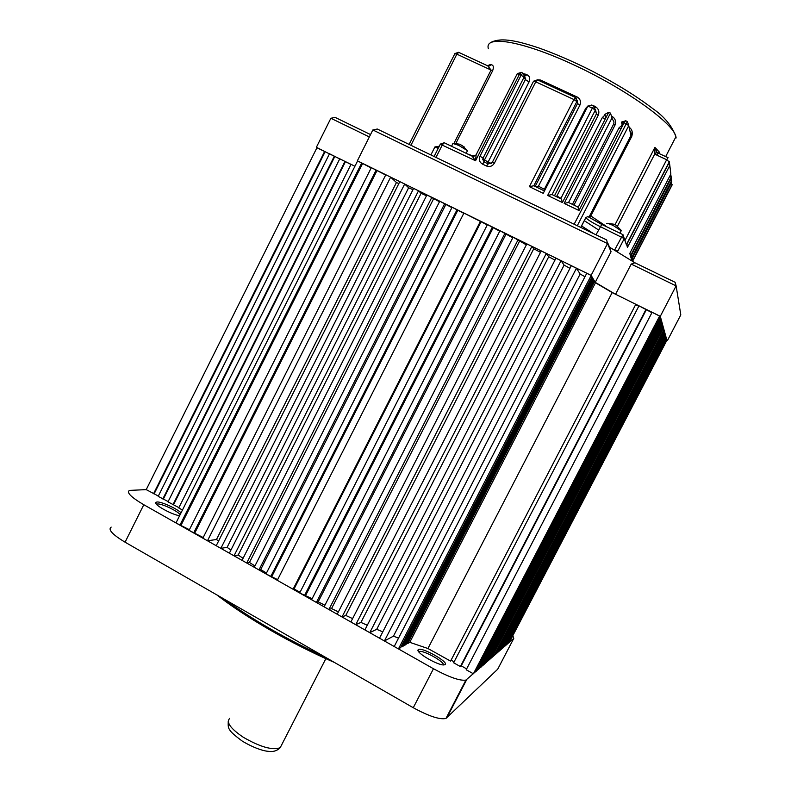 <?xml version="1.0" encoding="UTF-8"?>
<svg xmlns="http://www.w3.org/2000/svg" width="791" height="791" viewBox="0 0 791 791"><rect width="100%" height="100%" fill="white"/><g stroke="black" fill="none" stroke-linecap="round" stroke-linejoin="round"><path stroke-width="1.19" d="M621.222 230.863L613.47 225.653C609.456 223.784 607.191 223.032 606.667 223.408M621.073 230.23L615.784 225.02L614.132 224.407M467.254 151.2L467.165 150.508L458.681 145.346L452.808 143.438M464.574 147.195L460.085 144.446M453.184 705.582L452.61 705.641M464.772 683.305L464.208 683.355M445.096 664.658L443.622 664.944C437.225 665.122 416.017 652.634 418.043 649.915L418.36 649.559C421.741 646.712 449.308 662.245 445.096 664.658M443.286 664.924C444.977 661.988 422.849 649.698 419.22 651.547L418.785 651.853M179.606 515.712C172.072 514.793 153.988 504.836 155.669 502.552L156.925 501.978C161.137 501.504 176.482 508.386 181.07 512.795M180.14 514.654C177.579 510.966 161.671 503.452 157.488 503.976L156.47 504.322M512.825 635.628L513.764 638.416L465.909 680.092C459.996 681.021 449.179 677.244 433.468 668.741L143.794 504.727C131.039 497.183 126.263 492.407 129.467 490.41L146.226 489.619L317.003 147.601L329.452 153.879M513.764 638.416L497.697 669.216L445.956 718.446C439.816 719.83 428.92 716.25 413.258 707.718L125.077 542.191C112.411 534.548 107.774 529.515 111.185 527.103M223.734 598.866C252.349 619.63 286.134 639.039 325.091 657.084M334.553 662.512C291.513 643.874 245.606 617.385 216.853 594.911M598.53 229.944L584.242 220.64M624.317 238.477L624.989 240.375L666.675 159.723L656.777 155.105L658.181 153.078L659.605 152.356L658.873 153.355M617.82 251.063L615.833 250.104M438.649 147.502L434.921 146.938L439.292 146.216M605.777 117.988L604.858 114.369L608.704 112.282L610.474 113.103L611.997 117.879L568.561 202.516M547.659 195.446L551.999 194.556L561.402 199.075L562.411 202.545L547.659 195.446L592.37 108.11L587.911 106.034L543.249 193.33L529.377 186.656L533.727 185.776L544.455 190.957M580.762 227.422L585.805 217.604L587.871 216.556L601.793 224.436L596.019 234.798M632.157 261.03L631.663 259.596L671.796 182.078L671.618 180.595L631.277 258.519L630.625 256.66L671.312 178.044L671.203 177.105L630.378 255.977L629.873 253.258M631.099 255.75L631.277 258.519M630.022 252.962L630.378 255.977M488.344 66.137L490.173 64.635L487.424 65.702M487.829 65.96L491.053 70.063L492.684 70.656C493.861 67.017 493.416 65.06 491.33 64.773L488.69 66.296M524.502 75.293L525.333 74.127L523.83 73.86M524.492 76.262L525.333 79.584L529.05 81.938C530.395 78.497 529.673 76.094 526.905 74.71L524.512 76.351M539.877 80.989L540.471 80.039L537.297 79.802M529.377 186.656L573.88 99.528L575.492 97.501L577.628 103.324L577.163 100.131L577.539 103.522L579.852 105.233C581.207 101.782 580.367 99.063 577.311 97.075L576.609 98.43M593.804 105.984L592.133 105.213M587.96 105.945L585.726 108.347L586.527 108.743M555.816 196.395L556.864 196.03L598.243 115.268C599.578 111.699 598.698 108.891 595.623 106.815L595.326 107.418M604.947 115.051L602.307 117.602L605.313 118.887M573.94 205.106L614.963 125.215C616.219 121.468 615.329 118.561 612.274 116.485L612.244 116.544M622.21 125.146L619.056 127.806L620.975 128.824M629.883 130.713L630.951 135.508L589.018 217.05L590.808 215.963L631.791 136.329C632.958 132.315 632.058 129.279 629.112 127.242M579.852 105.233L538.453 186.201L536.14 186.933M538.453 186.201L544.327 189.276L544.702 190.473M587.911 106.034L592.261 105.341M595.504 109.662L596.454 113.835L595.316 110.147L552.069 194.596L595.316 110.147L593.952 106.053L592.37 108.11L595.316 110.147L593.952 106.053L591.708 105.015M529.05 81.938L487.375 163.5M524.512 76.361L525.629 78.774L524.492 76.312L483.083 158.121L484.458 160.049L525.333 79.584L524.206 77.142L519.45 74.275L475.549 160.761L472.158 156.183L444.216 142.756L442.377 144.802L435.999 157.419M522.821 73.088L521.131 72.297L519.45 74.275L517.185 73.85L476.133 154.769L475.549 160.761L440.32 144.199L434.101 156.499M561.966 201.141L562.579 202.15M564.161 203.386L568.492 202.486L577.954 207.024L578.992 210.525L564.161 203.386L610.474 113.103M612.402 119.421L611.997 117.879M589.018 217.05L630.951 135.508L628.756 125.66L577.292 225.742L628.746 125.64L625.849 123.633L624.069 122.813L578.992 210.525M656.777 155.105L654.879 153.751L654.918 147.393L656.846 152.001L657.944 152.989M632.167 258.617L632.375 261.168M630.625 256.66L630.882 256.155M629.606 253.773L670.847 174.079L669.829 165.457L627.392 247.504L626.976 244.073M627.392 247.504L626.798 244.429M624.989 240.375L626.403 244.686L624.257 238.605L617.395 251.884L624.247 238.575L600.24 226.621C592.36 222.706 587.565 219.73 585.844 217.683L585.805 217.604M626.512 244.983L669.413 161.997L666.675 159.723L668.069 157.686L658.221 153.147M617.504 226.157L654.879 153.751L657.113 152.317L658.161 153.068M669.661 176.373L671.203 177.105L670.719 174.327M670.313 179.992L671.618 180.595L671.312 177.975M666.18 339.537L666.882 340.259L509.364 642.262L508.158 642.529M665.775 338.202L666.487 338.944L507.407 643.983L506.181 644.25M665.389 336.867L666.091 337.599L505.4 645.743L504.183 646.029M664.994 335.532L665.696 336.274L503.432 647.463L502.206 647.77M664.618 334.217L665.29 334.959L501.464 649.184L500.248 649.51M664.252 332.932L664.905 333.664L499.546 650.874L498.34 651.22M663.896 331.666L664.529 332.398L497.658 652.516L496.471 652.901M663.55 330.44L664.153 331.162L495.828 654.127L494.652 654.533M662.809 328.028L663.797 329.966L494.049 655.69L491.053 657.657M662.393 326.752L663.066 327.533L490.43 658.854L489.154 659.259M661.938 325.398L662.67 326.208L488.472 660.574L487.127 660.969M661.464 323.954L662.245 324.804L486.376 662.403L484.972 662.779M660.96 322.412L661.8 323.301L484.161 664.351L483.331 665.073L482.688 664.717M660.445 320.8L661.325 321.719L481.798 666.418L480.948 667.159L480.275 666.773M659.882 319.099L660.821 320.058L479.336 668.573L478.476 669.324L477.734 668.919M659.328 317.31L660.297 318.298L476.726 670.857L475.846 671.638L475.084 671.213M659.625 316.054L473.404 673.774L659.625 316.054L652.1 312.326L466.186 669.769L473.404 673.774M651.913 312.682L638.98 305.84L453.619 662.789L460.382 666.546L461.242 665.854L466.641 668.899M451.088 660.149L454.113 661.849M406.722 643.123L407.573 643.597L409.758 642.332L427.931 648.511L450.593 661.108L635.816 304.278L660.297 316.311L666.872 340.199M593.537 279.46L594.061 280.34L406.001 644.517L404.626 645.318L593.537 279.46L592.716 279.055M403.845 644.873L404.626 645.318M592.489 277.681L592.983 278.531L403.183 646.158L401.877 646.919L592.489 277.681L591.747 277.315M401.166 646.514L401.877 646.919M591.184 275.476L591.994 276.84L400.562 647.681L398.446 648.907L591.184 275.476L586.744 273.291L394.215 646.514L398.446 648.907M584.964 276.741L580.149 274.022L576.441 268.238L571.3 265.717L379.522 638.199L384.406 640.967L393.453 636.162L398.535 638.139M569.955 268.337L564.102 265.104L561.056 260.694L555.944 258.192L364.898 629.913L369.763 632.671L376.714 629.31L382.785 631.851M554.956 260.11L548.727 256.749L546.304 253.466L541.212 250.965L350.878 621.983L355.723 624.722L360.933 622.418L367.291 625.246M540.51 252.349L533.747 248.769L531.908 246.406L526.846 243.915L337.193 614.231L342.019 616.96L345.786 615.438L352.598 618.621M526.351 244.884L513.092 237.181L324.102 606.816L328.908 609.535L331.548 608.566L338.39 611.898M512.766 237.824L499.961 230.735L311.605 599.736L316.38 602.445L318.19 601.832L324.903 605.253M499.744 231.17L487.434 224.595L299.68 592.993L312.138 598.688M487.286 224.901L463.921 213.066L277.285 580.307L293.075 589.246L294.054 588.969L300.056 592.251M463.783 213.333L452.096 207.262L266.013 573.93L277.611 579.655M451.908 207.628L439.766 201.221L254.267 567.276L258.964 569.935L260.714 569.54L266.458 573.05M439.489 201.764L426.932 194.932L242.046 560.364L246.723 563.004L249.452 562.45L254.939 565.951M426.507 195.773L421.099 193.32L418.498 190.799L413.614 188.396L229.36 553.176L234.017 555.816L238.2 555.055L243.084 558.308M412.971 189.682L408.631 187.774L404.685 184.016L399.821 181.633L216.22 545.731L220.847 548.361L227.106 547.352L230.942 550.061M398.852 183.552L396.449 182.533L390.655 177.135L385.81 174.762L202.872 538.177L207.479 540.787L216.487 539.511L218.563 541.084M385.682 175.029L371.335 167.662L189.079 530.365L203.188 537.534M371.197 167.929L357.591 160.929L175.978 522.95L189.395 529.723M182.454 510.027L178.736 507.941L351.036 164.33L354.922 166.239L316.924 147.749M350.967 164.449L339.774 158.793L167.989 501.88L178.895 507.634M339.715 158.922L329.511 153.751L158.18 496.353L168.137 501.573M146.226 489.619L158.329 496.046M427.931 648.511L612.165 292.581L595.485 282.763L593.764 280.924M612.165 292.581L635.816 304.278M638.782 306.236L635.618 304.673M172.962 504.678L344.985 161.354M153.553 493.742L324.676 151.378M162.808 498.963L334.356 156.134M660.119 317.695L475.846 671.638M193.666 532.966L376.15 170.025M664.766 333.179L498.824 651.497M328.908 609.535L518.135 239.653M666.358 338.499L506.744 644.566M384.406 640.967L576.441 268.238M665.953 337.144L504.727 646.336M369.763 632.671L561.056 260.694M666.754 339.823L508.712 642.836M665.547 335.809L502.75 648.066M355.723 624.722L546.304 253.466M660.653 319.475L478.476 669.324M207.479 540.787L390.655 177.135M661.147 321.146L480.948 667.159M220.847 548.361L404.685 184.016M664.005 330.668L495.087 654.78M304.436 595.682L492.437 227.047M661.632 322.748L483.331 665.073M234.017 555.816L418.498 190.799M664.381 331.904L496.936 653.158M316.38 602.445L504.984 233.197M663.283 328.255L491.508 657.914M293.075 589.246L480.503 221.193M662.087 324.261L485.565 663.115M246.723 563.004L431.837 197.335M662.512 325.674L487.671 661.266M258.964 569.935L444.69 203.633M662.907 327.009L489.649 659.536M270.73 576.599L457.04 209.694M179.913 525.175L361.714 162.956M665.152 334.484L500.762 649.797M646.039 309.33L460.382 666.546M409.758 642.332L595.485 282.763M407.573 643.597L594.654 281.359M342.019 616.96L531.908 246.406M271.916 576.303L457.732 210.416M260.714 569.54L445.728 204.701M249.452 562.45L433.498 198.986M238.2 555.055L421.099 193.32M294.054 588.969L481.047 221.796M318.19 601.832L505.933 234.324M227.106 547.352L408.631 187.774M305.702 595.287L493.129 227.828M216.487 539.511L396.449 182.533M194.863 532.818L376.931 170.737M345.786 615.438L533.747 248.769M360.933 622.418L548.727 256.749M376.714 629.31L564.102 265.104M393.453 636.162L580.149 274.022M331.548 608.566L519.479 241.295M181.139 525.046L362.535 163.678M173.585 504.638L345.41 161.72M461.242 665.854L646.247 309.904M154.196 493.722L325.121 151.753M163.44 498.923L334.801 156.509M581.533 225.919L593.448 233.553M607.755 243.035L609.535 247.178L634.985 262.83M614.983 293.975L595.237 282.347L611.057 251.726L607.518 243.579L591.124 275.357L595.237 282.347M357.591 160.929L591.124 275.357M667.456 340.486L680.804 314.887L676.127 285.887L631.208 264.085L634.876 262.77L675.099 282.288L676.127 285.887L660.297 316.311M631.208 264.085L615.576 294.272M369.338 136.942L330.875 118.264L316.38 147.294M372.838 129.971L377.297 129.032L606.618 239.93L607.518 243.579L372.838 129.971L357.394 160.751M609.535 247.178L611.057 251.726M330.875 118.264L335.147 117.404L370.524 134.579L335.147 117.404M413.258 707.718L433.468 668.741M446.757 717.931L466.66 679.677M125.077 542.191L143.794 504.727M614.983 224.802L654.918 147.393L659.605 152.356L659.032 153.474M588.02 216.724L601.733 224.436M614.538 250.164L622.952 234.63L624.247 238.575L622.982 234.67L601.793 224.436L622.893 234.62M535.151 186.458L577.539 103.522L576.857 101.574L573.88 99.528L535.754 81.839L494.424 163.124C492.447 166.248 489.777 167.198 486.425 165.991L482.49 164.103L484.27 162.007L488.096 163.875M430.877 154.937L434.921 146.938L438.174 148.431M453.985 143.319L491.053 70.063L456.862 54.154L410.934 145.297M522.841 73.098L524.492 76.312L522.841 73.098L521.17 75.066L479.989 156.193C478.644 159.614 479.484 162.244 482.49 164.103M574.147 224.219L627.382 121.547L625.602 120.726L624.069 122.813L621.518 122.298L622.418 126.016M608.704 112.282L562.411 202.545M626.462 244.518L669.374 161.582L626.403 244.686M632.582 261.297L672.132 184.916L632.404 261.188L672.083 184.53L670.995 183.621M628.756 125.66L627.382 121.547L628.756 125.66M458.681 52.404L456.862 54.154L454.815 53.748L409.135 144.427M598.243 115.268L596.454 113.835L554.491 195.753L596.454 113.835L595.494 109.692M575.492 97.501L576.857 101.574L533.806 185.816M614.963 125.215L613.648 124.088L572.427 204.375L613.648 124.078C614.3 122.269 613.895 120.746 612.432 119.51M676.137 137.96L675.929 136.744C673.457 123.218 626.165 89.156 574.147 65.02C522.109 40.727 483.973 34.666 488.373 48.735M490.173 64.635L491.33 64.773M492.684 70.656L455.903 143.329M467.273 153.84L474.017 156.41M525.333 74.127L526.905 74.71M484.181 161.957L484.458 160.049L491.26 163.589M540.471 80.039L577.311 97.075M544.327 189.276L585.726 108.347M593.873 105.846L595.623 106.815M556.864 196.03L560.948 198.294L602.307 117.602M578.073 207.568L619.056 127.806M590.808 215.963L605.52 225.811M660.544 154.176L661.325 154.542M492.299 162.363L533.46 81.404L535.754 81.839L537.504 79.96M486.425 165.991L488.205 163.895L492.239 162.491L494.424 163.124M517.284 73.652L521.22 72.406M625.661 120.815L621.716 121.972M631.791 136.329L630.951 135.508C631.683 134.569 631.337 132.997 629.903 130.812M484.181 161.987L482.747 159.377L484.27 162.007L488.265 163.955M484.132 161.305L482.747 159.377L483.083 158.121L479.989 156.193M668.276 164.202L669.829 165.457L669.324 162.195M475.935 155.174L472.187 156.232M229.746 718.357C225.939 722.242 230.468 728.551 243.312 737.271C260.209 747.03 272.509 750.511 280.202 747.703L281.705 744.766M614.132 224.239L607.379 223.319M621.321 230.547L619.956 233.187M467.432 150.844L466.176 153.316M467.165 150.508L461.726 145.079M459.957 144.249L453.53 143.349M452.857 143.665L451.532 146.276M418.577 651.576L418.043 649.915M156.183 503.966L155.669 502.552M445.956 718.446L465.909 680.092M418.953 652.061L419.22 651.547M580.821 227.452L585.963 217.485M490.904 42.427C501.672 36.732 519.549 41.577 538.987 47.994C555.144 53.748 572.368 61.194 590.659 70.32C615.398 83.095 636.142 95.889 652.901 108.693C664.43 116.682 672.103 126.036 675.929 136.744L665.686 156.578M575.472 97.491L537.415 79.851L533.559 81.206M604.858 114.369L605.847 117.849M568.551 202.516L612.007 117.829M488.551 66.226L458.572 52.295L454.904 53.57M621.736 122.091L622.606 125.66M627.451 247.336L669.819 165.428L669.334 162.165M475.955 155.066L472.158 156.183L444.216 142.756M444.196 142.746L440.379 144.071M544.465 190.938L533.727 185.776M561.402 199.075L551.999 194.556M577.954 207.024L568.492 202.486M606.618 239.93L377.297 129.032M675.099 282.288L634.876 262.77M228.243 721.244C228.213 728.313 226.661 729.609 242.481 741.256C256.818 749.73 266.132 751.272 268.238 751.312C273.103 752.063 277.087 750.857 280.202 747.703L325.862 658.646"/></g></svg>
